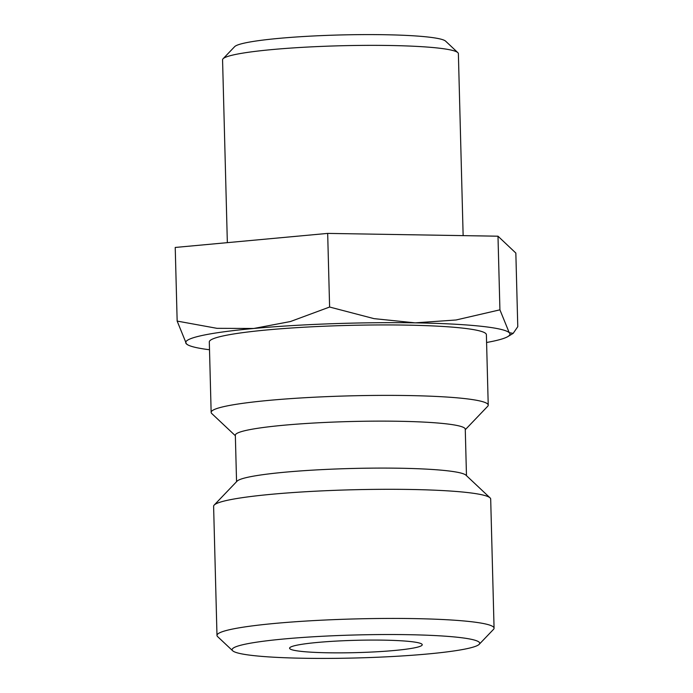 <?xml version="1.0" encoding="UTF-8"?>
<svg xmlns="http://www.w3.org/2000/svg" width="693" height="693" viewBox="0 0 693 693"><rect width="100%" height="100%" fill="white"/><g stroke="black" fill="none" stroke-linecap="round" stroke-linejoin="round"><path stroke-width="1.04" d="M235.36 435.732L211.781 413.556A138.583 12.872 -1.5 0 1 211.148 412.37A138.583 12.872 -1.5 0 1 223.648 406.67A138.583 12.872 -1.5 0 1 378.95 395.4A138.583 12.872 -1.5 0 1 488.227 405.119A138.583 12.872 -1.5 0 1 487.655 406.332L465.272 429.712M488.227 405.119L486.382 334.676A138.583 12.872 178.5 0 0 377.105 324.956A138.583 12.872 178.5 0 0 221.803 336.235A138.583 12.872 178.5 0 0 209.303 341.935L211.148 412.37M236.556 481.696L235.343 435.23A114.995 10.681 -1.5 0 1 245.712 430.5A114.995 10.681 -1.5 0 1 374.584 421.145A114.995 10.681 -1.5 0 1 465.263 429.21L466.476 475.675M232.675 650.77L217.619 636.607A138.583 12.872 -1.5 0 1 216.987 635.42L213.609 506.288A138.583 12.872 -1.5 0 1 214.18 505.076L237.049 481.185A114.995 10.681 -1.5 0 1 246.942 477.46A114.995 10.681 -1.5 0 1 370.538 468.147A114.995 10.681 -1.5 0 1 465.965 475.19L490.046 497.851A138.583 12.872 -1.5 0 1 490.687 499.029L494.066 628.17A138.583 12.872 -1.5 0 1 493.494 629.383L479.201 644.317A123.848 11.504 -1.5 0 1 468.537 648.319A123.848 11.504 -1.5 0 1 335.438 658.35A123.848 11.504 -1.5 0 1 232.675 650.77A123.848 11.504 -1.5 0 1 243.278 644.62A123.848 11.504 -1.5 0 1 387.682 634.528A123.848 11.504 -1.5 0 1 479.201 644.317M214.18 505.076A138.583 12.872 -1.5 0 1 226.109 500.589A138.583 12.872 -1.5 0 1 375.052 489.371A138.583 12.872 -1.5 0 1 490.046 497.851M216.987 635.42A138.583 12.872 -1.5 0 1 229.487 629.72A138.583 12.872 -1.5 0 1 384.788 618.451A138.583 12.872 -1.5 0 1 494.066 628.17M486.581 342.498A162.179 15.064 178.5 0 0 495.33 340.731A162.179 15.064 178.5 0 0 507.9 336.547A162.179 15.064 178.5 0 0 509.225 332.683A162.179 15.064 178.5 0 0 415.142 322.851A162.179 15.064 178.5 0 0 253.759 328.473L216.944 328.326L177.157 321.084L186.46 343.936A162.179 15.064 178.5 0 0 187.916 344.932A162.179 15.064 178.5 0 0 209.511 349.757M177.157 321.084L175.225 247.453L327.676 233.402L497.99 236.2L515.843 253.058L517.775 326.689L513.175 333.368L509.225 332.683L499.922 309.832L456.072 319.984L415.142 322.851L374.029 318.641L329.608 307.034L290.384 321.552L253.759 328.473A162.179 15.064 178.5 0 0 200.346 335.88A162.179 15.064 178.5 0 0 186.46 343.936L187.916 344.932M227.347 242.654L222.566 59.815A117.949 10.958 -1.5 0 1 223.051 58.784A117.949 10.958 -1.5 0 1 233.203 54.964A117.949 10.958 -1.5 0 1 359.962 45.417A117.949 10.958 -1.5 0 1 457.83 52.633A117.949 10.958 -1.5 0 1 458.376 53.638L463.141 235.629M223.051 58.784L234.65 46.656A105.977 9.841 -1.5 0 1 243.771 43.235A105.977 9.841 -1.5 0 1 357.675 34.65A105.977 9.841 -1.5 0 1 445.608 41.138L457.83 52.633M416.25 647.461A66.346 6.159 -1.5 0 1 341.9 652.858A66.346 6.159 -1.5 0 1 289.587 648.206A66.346 6.159 -1.5 0 1 295.573 645.478A66.346 6.159 -1.5 0 1 369.923 640.081A66.346 6.159 -1.5 0 1 422.236 644.733A66.346 6.159 -1.5 0 1 416.25 647.461M497.99 236.2L499.922 309.832M327.676 233.402L329.608 307.034M507.9 336.547L513.175 333.368"/></g></svg>
